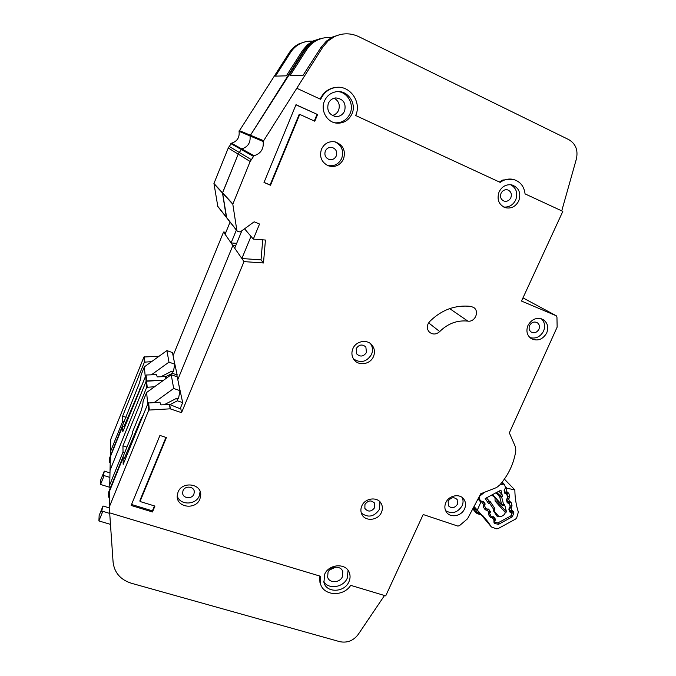<?xml version="1.0" encoding="UTF-8"?>
<svg xmlns="http://www.w3.org/2000/svg" width="676" height="676" viewBox="0 0 676 676"><rect width="100%" height="100%" fill="white"/><g stroke="black" fill="none" stroke-linecap="round" stroke-linejoin="round"><path stroke-width="1.01" d="M504.38 491.68L506.527 493.97L504.921 493.48L504.11 490.607L505.445 487.818L504.727 485.005L501.744 482.647M494.232 496.64L495.001 497.781L495.094 501.077L505.403 512.594C503.966 515.653 501.702 516.87 498.618 516.236L494.097 511.056M493.531 516.726L492.872 518.213L490.48 517.419L491.215 516.548L493.953 517.013L495.466 519.278L494.671 521.771M480.763 501.017L478.38 498.246L480.763 501.017L483.551 501.507L485.081 503.814L484.506 505.724L484.1 505.251M489.669 511.048L489.762 512.112L488.79 512.298L489.635 510.997L488.258 509.003L487.59 510.557L485.182 509.763L485.968 508.766L488.773 509.307L490.311 511.58L489.72 513.464L489.128 512.771M479.292 496.505L483.619 493.007M499.834 484.929L503.164 484.134M494.79 508.428L494.874 509.493L493.902 509.653L489.737 503.417L489.5 501.372L490.277 501.677L489.737 503.417L488.596 503.552L485.224 498.516L500.924 490.159L502.462 496.15L501.516 494.004L499.158 491.46M504.499 505.631L504.651 504.685L506.51 511.926L505.403 512.594M498.618 516.236L497.452 516.777L493.387 510.701L494.748 508.36L490.37 501.82L494.756 508.386M479.487 496.733L479.149 498.618L480.737 500.984M485.976 508.774L484.506 505.724M491.198 516.532L489.72 513.464M509.07 510.042L511.926 513.261L510.71 516.033L497.815 522.945L494.917 522.066M511.225 512.416L509.628 511.926L508.834 509.096L510.16 506.341L509.518 503.806L507.118 502.437L506.493 499.885L507.811 497.113L506.527 493.97M497.147 492.812L501.668 497.054L499.657 496.733L501.516 494.004M504.651 504.685L503.578 504.482L502.513 505.344L501.702 504.651L503.578 504.482L501.668 497.054L502.462 496.15M495.094 501.077L496.657 500.967L506.51 511.926M178.523 383.258L182.681 402.634L180.146 408.769M147.681 404.087L146.641 392.469L143.118 401.138L142.678 405.439L140.853 411.498L132.293 432.547L132.344 433.874L108.709 491.984L108.582 497.164L109.444 497.426M109.706 513.414L102.811 511.335L101.958 512.104C101.594 511.631 101.941 509.594 103.005 505.994L109.284 507.887M141.842 418.461L141.301 418.283L124.443 458.184M109.495 494.908L108.582 497.164M132.572 439.73L133.121 439.907M182.681 402.634L177.391 400.817L170.006 404.628M154.356 402.44L173.681 388.48L179.993 390.669L178.481 398.705L176.909 398.164L177.391 400.817M110.467 524.365L98.907 520.934L99.152 515.475L103.005 505.994M141.301 418.283L143.329 414.794M98.907 520.934L102.811 511.335M164.167 404.738L176.909 398.164M146.641 392.469L171.222 374.724L177.256 376.845L179.993 390.669M173.681 388.48L171.222 374.724M344.608 111.008C342.859 114.683 340.02 116.542 336.099 116.568C329.195 115.038 326.601 110.678 328.308 103.47C329.829 100.175 332.313 98.324 335.778 97.91C343.357 98.857 346.298 103.217 344.608 111.008M334.155 98.197C338.76 100.944 340.248 104.941 338.608 110.196C337.324 113.053 335.212 114.81 332.271 115.469M342.436 576.645C339.893 583.067 329.212 583.464 327.649 577.169L328.029 572.285C330.539 565.93 341.042 565.432 342.757 571.55L342.436 576.645M335.744 567.122L329.567 569.986M324.438 101.07C320.162 110.551 327.142 122.66 337.011 123.167C343.89 123.37 348.884 120.252 351.993 113.813C356.903 103.327 347.599 89.9 336.479 91.699C330.894 92.595 326.88 95.713 324.438 101.07M338.025 91.598C347.785 92.401 354.283 104.383 350.092 113.543C347.008 119.931 342.048 123.024 335.228 122.821L334.612 122.753M324.615 574.389L323.939 582.509C326.491 593.249 344.625 592.607 348.943 581.732C350.244 578.766 350.413 575.859 349.458 573.003C346.484 562.778 328.849 563.691 324.615 574.389M348.064 570.341L347.278 578.115C343.501 587.495 328.511 589.793 323.728 581.647M178.025 492.153C181.988 481.202 200.949 483.34 200.747 494.621L199.927 499.032C195.863 510.194 176.368 507.617 177.205 495.922L178.025 492.153M177.213 495.897C179.706 505.411 195.854 505.302 199.302 495.829L200.121 491.528M352.88 348.672C355.956 340.856 367.533 338.887 372.206 345.343C374.681 348.731 375.104 352.466 373.465 356.548C370.271 364.643 358.06 366.324 353.692 359.201C351.638 355.939 351.368 352.433 352.88 348.672M353.523 358.956C360.722 363.468 366.713 361.964 371.521 354.435C373.084 350.574 372.755 346.982 370.532 343.67M528.007 325.342C531.885 318.903 536.947 316.993 543.174 319.604C547.695 322.849 548.853 327.345 546.656 333.091C542.591 339.707 537.403 341.515 531.091 338.541C526.917 335.262 525.886 330.86 528.007 325.342M529.857 337.561C535.671 339.073 540.225 336.961 543.512 331.232C545.49 326.322 544.78 322.182 541.375 318.793M445.856 502.589C448.94 495.238 460.026 493.26 463.93 499.31C465.848 502.217 466.051 505.428 464.53 508.935C461.387 516.405 450.005 518.264 446.261 511.867C444.546 509.036 444.411 505.935 445.856 502.589M445.619 510.693C452.092 514.326 457.576 512.721 462.054 505.876C463.356 502.944 463.39 500.147 462.164 497.494M321.472 149.176C324.353 143.43 328.874 140.988 335.026 141.833C343.07 144.782 345.909 150.503 343.543 159.012C340.113 165.451 335 167.699 328.19 165.764C321.446 162.24 319.207 156.714 321.472 149.176M327.209 165.324C333.716 166.786 338.549 164.471 341.718 158.378C344.016 150.816 341.735 145.289 334.873 141.808M499.082 191.883C501.998 186.399 506.265 184.075 511.901 184.911C518.982 187.674 521.272 193.006 518.762 200.924C515.636 206.662 511.14 208.918 505.285 207.676C498.711 204.701 496.649 199.437 499.082 191.883M503.637 207.008C508.969 207.481 512.991 205.149 515.687 199.995C518.053 193.167 516.38 188.072 510.667 184.709M361.821 505.918C365.116 497.68 378.18 496.421 381.45 503.966C382.709 506.645 382.709 509.45 381.45 512.383C378.078 520.765 364.651 521.83 361.643 513.895C360.578 511.326 360.646 508.665 361.821 505.918M361.314 513.008C368.183 518.112 374.25 516.853 379.532 509.222L379.92 501.778M429.598 321.607L428.035 323.931C426.776 327.176 427.283 329.956 429.556 332.279C432.936 334.789 436.324 334.544 439.721 331.561C447.833 323.525 457.204 320.044 467.834 321.108C475.025 322.418 479.808 311.239 473.648 307.462L470.809 306.38C455.235 304.749 441.496 309.819 429.598 321.607M320.652 584.301L319.934 582.366L320.424 583.591L320.339 576.214L109.673 512.864L109.225 507.161L148.762 410.079L170.158 408.828L181.557 412.664L244.002 261.612L263.488 262.972L265.44 240.031L253.306 239.11L259.542 224.026L254.151 221.804L240.233 231.944L237.597 231.479L236.879 230.567L232.814 204.22L250.145 161.496L254.024 155.733C260.885 153.579 263.927 148.83 263.158 141.495L322.773 47.143L328.249 40.771L334.409 36.656C342.529 32.87 350.65 32.879 358.779 36.656L568.795 139.628C575.724 143.785 578.259 150.233 576.383 158.978L561.748 210.861M226.705 217.816L222.539 192.77L238.205 154.136L241.721 148.897C247.974 146.946 250.737 142.628 250.01 135.944L304.082 50.193L309.05 44.405L314.653 40.67L322.021 38.355M374.681 507.625C371.344 511.909 368.074 512.18 364.871 508.428L364.939 504.406C368.217 500.155 371.47 499.851 374.707 503.502L374.681 507.625M510.828 197.764C509.298 200.586 507.101 201.71 504.22 201.144C500.891 199.69 499.834 197.071 501.051 193.277C502.522 190.522 504.668 189.381 507.499 189.846C510.946 191.24 512.062 193.885 510.828 197.764M336.276 155.953C334.645 159.063 332.186 160.204 328.882 159.384C325.376 157.702 324.193 154.931 325.325 151.069C326.821 148.137 329.136 146.946 332.279 147.495C336.107 149.033 337.434 151.855 336.276 155.953M457.441 504.296C454.593 508.208 451.576 508.707 448.391 505.792L448.163 501.136C450.977 497.257 453.976 496.725 457.17 499.556L457.441 504.296M538.899 329.313C536.905 332.575 534.344 333.488 531.218 332.051C529.097 330.429 528.573 328.232 529.629 325.469C531.581 322.249 534.108 321.311 537.209 322.655C539.414 324.269 539.972 326.491 538.899 329.313M366.443 352.492C363.511 356.683 360.249 357.148 356.675 353.894L356.218 348.579C359.066 344.456 362.277 343.932 365.868 347.016L366.443 352.492M193.902 494.131C191.899 499.64 182.292 498.406 182.621 492.652L183.027 490.7C185.013 485.241 194.485 486.365 194.308 492.018L193.902 494.131M126.936 447.166L122.947 445.881L123.024 452.092L109.723 484.878L110.044 470.335L146.126 381.213L163.533 380.275L146.607 380.892L146.067 375.011L156.35 374.656L157.288 376.887L165.105 376.583L167.53 377.385M244.002 261.612L232.865 245.515L177.805 379.616L232.865 245.515L235.704 245.726L232.865 245.515L223.545 232.045L225.928 232.231M331.316 37.653C326.423 37.146 321.742 37.966 317.281 40.129C312.887 42.334 309.321 45.554 306.566 49.787L289.962 75.729L303.042 75.366L320.965 47.438L326.39 41.118L332.491 37.045L340.036 34.594M181.557 412.664L180.864 409.014L169.701 404.527L160.939 404.89L159.891 402.212L148.112 403.031L123.167 464.378L123.091 457.753L109.588 491.004L109.225 507.161M124.714 452.633L123.024 452.092M122.947 445.881L146.684 387.34L154.601 386.723M125.542 458.539L123.091 457.753M109.723 484.878L110.019 488.756M320.204 99.102C323.212 92.612 328.097 88.742 334.865 87.491L335.465 87.508C349.762 84.762 362.006 102.025 355.669 115.511L500.181 182.376C504.195 179.486 508.479 178.481 513.033 179.351C520.106 181.303 524.111 186.154 525.066 193.894L562.829 211.368L521.509 301.065L556.263 315.768L556.948 316.968L557.142 327.125L509.341 432.868L515.611 447.309L515.78 450.993C513.802 463.626 508.462 474.966 499.75 485.013L496.691 487.489L480.746 493.767L467.538 518.779L459.342 525.759L457.838 526.08L423.184 514.529L385.717 595.877L350.7 585.348C343.416 597.06 323.331 596.012 320.424 583.591M513.033 179.351L502.86 180.01L499.353 181.996M319.934 582.366L319.638 576.003M296.874 88.302L320.694 99.33C323.686 92.722 328.604 88.776 335.465 87.508M159.942 435.437L131.136 505.462L152.489 511.977L154.931 506.079L140.016 501.499L166.389 437.566L159.942 435.437M299.738 114.379L314.796 121.224L317.568 114.54L296.003 104.687L264.003 182.478L270.501 185.241L299.738 114.379L299.231 114.286L270.087 184.954L270.501 185.241M180.864 409.014L180.61 407.645M241.847 230.761L234.699 248.168L241.864 258.519L261.029 259.88L262.727 239.828M263.488 262.972L261.029 259.88M253.306 239.11L244.551 228.801L250.999 236.406L241.864 258.519M236.963 230.846L226.359 217.368L222.514 193.057L238.205 154.136L241.721 148.897C247.974 146.946 250.737 142.628 250.01 135.944L305.028 50.041C307.757 45.841 311.298 42.647 315.658 40.467L322.553 38.219M334.865 87.491L338.439 87.305M109.673 512.864L113.095 562.178C114.388 572.699 120.472 579.721 131.347 583.244L339.69 641.651C347.134 643.163 353.286 640.789 358.136 634.544L384.5 595.514M194.029 490.497L194.308 492.018M270.087 184.954L264.046 182.385M295.953 104.822L317.568 114.54M317.019 114.447L314.298 120.996M165.941 437.423L139.957 500.401L140.016 501.499M154.441 505.935L152.396 510.862L152.489 511.977M152.396 510.862L131.541 504.482M217.824 206.518L213.946 183.475L228.26 148.01L231.479 143.202C237.217 141.419 239.743 137.456 239.059 131.321L289.328 52.61C291.812 48.765 295.057 45.841 299.054 43.839L305.315 41.794M126.057 417.32L122.601 416.171L122.669 421.41L110.458 451.652L110.729 439.366L143.912 357.004L159.071 356.244M173.081 355.686L223.545 232.045M312.616 41.219C308.349 40.906 304.276 41.684 300.414 43.56C296.392 45.579 293.122 48.52 290.612 52.398L275.453 76.134L286.345 75.83L302.586 50.438L307.512 44.7L313.064 40.991L319.866 38.777M124.198 421.917L122.669 421.41M122.601 416.171L144.385 362.167L151.576 361.643M124.764 426.835L122.719 426.167L122.787 431.719L146.067 375.011M122.719 426.167L110.34 456.807L110.044 470.335L146.126 381.213L146.607 380.892L147.174 387.002M110.458 451.652L110.729 455.202M230.068 222.091L225.091 234.276L231.091 242.946L236.668 243.368M236.363 230.085L231.091 242.946M173.673 358.711L177.188 375.003L176.537 376.591M145.196 376.304L144.351 366.857L141.115 374.85L140.701 378.602L139.011 384.078L109.529 458.176L109.419 462.536L110.213 462.79M109.884 477.408L104.129 475.608L103.318 476.428L104.29 471.113L109.985 472.896M139.704 389.875L123.978 426.581M110.264 460.457L109.419 462.536M177.188 375.003L172.346 373.296L165.654 376.735M151.39 374.825L168.975 362.142L174.763 364.195L173.386 371.589L171.941 371.082L172.346 373.296M109.909 487.354L100.547 484.464L100.749 479.867L104.29 471.113M139.391 389.773L141.056 386.554M100.547 484.464L104.129 475.608M160.896 376.743L171.941 371.082M144.351 366.857L166.913 350.59L172.464 352.585L174.763 364.195M168.975 362.142L166.913 350.59M473.327 507.82L475.82 512.535L477.847 513.346L473.783 506.958M504.397 479.123L514.85 489.931L506.78 488.173L505.073 486.374M507.414 498.204L508.774 499.074L509.645 496.505L508.851 493.438L507.279 491.976L505.851 492.787L505.04 492.094L506.924 491.908L505.978 488.233L506.78 488.173M514.85 489.931L514.858 490.117C514.943 497.798 516.109 505.116 518.348 512.062L516.743 517.689L515.687 519.016L497.958 528.674L496.353 528.784L491.359 526.942L487.937 521.788L474.02 506.51M478.017 498.939L480.83 502.209L481.363 501.541L483.475 504.6L484.337 503.316L482.875 501.186L484.337 503.316M480.83 502.209L477.197 510.329M484.371 503.358L484.464 504.423L483.315 504.947L484.43 504.499M490.48 517.419L488.723 514.892L488.79 512.298L487.59 510.557L487.573 509.036M494.933 518.678L495.026 519.743L494.055 519.937L492.872 518.213L492.863 516.743M509.78 507.397L511.157 508.276L511.69 510.346L510.633 511.2L509.966 510.803L512.036 510.414L513.599 511.85L513.904 513L512.231 516.87L498.491 524.348L494.655 523.469L493.995 522.514L493.894 520.275L494.9 518.627L493.598 516.751L494.9 518.627M506.856 498.837L508.774 499.074L509.315 501.161L508.251 502.023L507.591 501.634L509.662 501.22L511.233 502.674L512.019 505.724L511.411 507.989L509.231 508.022M479.681 512.949L477.248 513.337M475.372 511.571L479.343 512.518L478.938 511.85M495.069 519.633L495.432 520.064M485.047 504.6L484.557 504.026M489.838 511.867L490.269 512.374M478.549 497.925L479.149 498.618M487.303 501.626L489.5 501.372L486.576 498.051M493.125 495.153L501.702 504.651L499.657 496.733L496.463 493.243M510.101 512.205L509.434 511.47M485.013 503.696L482.985 501.347M494.697 518.331L495.407 519.16M504.727 493.049L505.394 493.75M506.747 500.908L508.876 503.223M507.76 503.028L507.084 502.293M490.244 511.462L488.807 509.797M263.158 141.495L239.059 131.321M170.377 408.862L169.701 404.527M149.286 409.724L148.636 402.676M170.158 408.828L169.482 404.493M146.684 387.34L145.585 375.332M556.145 315.709L522.979 297.879L556.263 315.768M148.762 410.079L148.112 403.031M236.879 230.567L217.435 205.876M232.814 204.22L213.912 183.737M232.848 203.907L213.946 183.475M250.145 161.496L228.26 148.01M251.159 159.553L229.096 146.388M253.272 156.249L230.854 143.625M254.024 155.733L231.479 143.202M263.327 140.583L239.194 130.561M320.965 47.438L322.773 47.143M306.566 49.787L305.028 50.041M326.39 41.118L328.249 40.771M439.721 331.561L428.609 322.866M467.834 321.108L449.692 308.611M165.637 378.754L165.307 376.608M165.468 378.881L165.105 376.583M144.385 362.167L143.912 357.004M144.841 361.863L144.36 356.7M302.586 50.438L304.082 50.193M290.612 52.398L289.328 52.61M307.512 44.7L309.05 44.405M472.761 508.893L476.411 513.236L472.777 508.859M485.182 509.763L483.425 507.211L483.315 504.947M504.279 491.283L505.04 492.094L504.406 489.635M491.266 526.798L479.588 512.839M483.425 507.211L484.16 505.057M487.219 510.608L486.973 509.104M488.621 512.636L489.728 512.188M488.723 514.892L489.441 513.388M492.5 518.255L492.272 516.81M493.894 520.275L494.984 519.827M493.995 522.514L494.697 521.002M494.655 523.469L495.373 522.641M498.491 524.348L497.857 522.928M512.231 516.87L511.318 515.501M513.904 513L511.96 512.915L511.985 513.659M513.599 511.85L511.664 511.766L511.96 512.915L510.279 511.064M512.036 510.414L510.633 511.2L508.994 509.746M508.952 509.56L509.814 510.507L509.18 508.073M511.411 507.989L510.135 506.856M512.019 505.724L510.084 506.045M511.233 502.674L509.29 502.598L509.949 505.504M509.662 501.22L508.251 502.023L506.679 500.646M508.96 502.141L509.29 502.598L508.867 502.141M506.628 500.46L507.431 501.33L506.806 498.905M509.036 498.787L507.777 497.671M509.645 496.505L507.718 496.759M508.851 493.438L506.907 493.37L507.617 496.353M507.279 491.976L506.442 492.897L506.907 493.37L506.569 492.905M504.33 491.477L506.442 492.897M480.729 514.208L477.222 513.675M504.38 484.422L502.175 482.106M494.181 496.598L492.238 495.609M493.894 511.462L494.832 509.569M493.049 495.195L501.845 504.947L504.642 505.741M510.16 510.988L511.647 512.628M505.513 492.66L506.941 494.181M507.837 501.854L509.298 503.434M334.096 116.238L336.099 116.568M335.228 122.821L337.011 123.167M200.147 491.604L200.747 494.621M370.879 343.949L372.206 345.343M463.187 498.415L463.93 499.31M380.563 502.538L381.45 503.966M365.868 347.016L365.201 346.289M457.17 499.556L456.799 499.099M374.707 503.502L374.267 502.775M317.281 40.129L315.658 40.467M332.491 37.045L334.409 36.656M348.579 571.127L349.458 573.003M342.242 570.417L342.757 571.55M226.359 217.368L217.503 206.112M300.414 43.56L299.054 43.839M313.064 40.991L314.653 40.67M487.937 521.788L482.596 515.416M489.635 510.997L488.266 509.003M494.722 520.368L494.646 520.883M491.359 526.942L479.563 512.805M477.704 513.819L481.261 514.85"/></g></svg>
